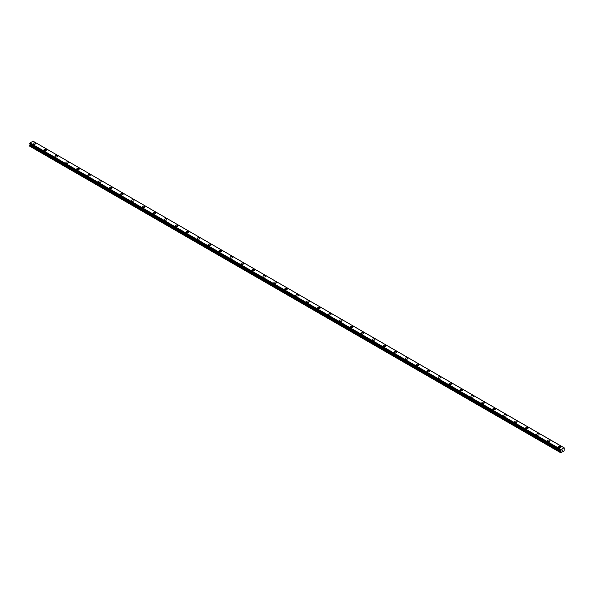 <?xml version="1.0" encoding="UTF-8"?>
<svg xmlns="http://www.w3.org/2000/svg" width="594" height="594" viewBox="0 0 594 594"><rect width="100%" height="100%" fill="white"/><g stroke="black" fill="none" stroke-linecap="round" stroke-linejoin="round"><path stroke-width="0.89" d="M33.034 143.644A1.225 0.705 180 0 1 33.791 142.991A1.225 0.705 180 0 1 35.128 143.147A1.225 0.705 180 0 1 35.484 143.644A1.225 0.705 180 0 1 34.734 144.297A1.225 0.705 180 0 1 33.398 144.142A1.225 0.705 180 0 1 33.034 143.644A1.225 0.705 180 0 1 33.791 142.991A1.225 0.705 180 0 1 35.128 143.147A1.225 0.705 180 0 1 35.484 143.644M43.986 149.963A1.225 0.705 180 0 1 44.743 149.309A1.225 0.705 180 0 1 46.072 149.465A1.225 0.705 180 0 1 46.436 149.963A1.225 0.705 180 0 1 45.679 150.616A1.225 0.705 180 0 1 44.342 150.468A1.225 0.705 180 0 1 43.986 149.963A1.225 0.705 180 0 1 44.743 149.309A1.225 0.705 180 0 1 46.072 149.465A1.225 0.705 180 0 1 46.436 149.963M54.93 156.281A1.225 0.705 180 0 1 55.688 155.628A1.225 0.705 180 0 1 57.024 155.784A1.225 0.705 180 0 1 57.38 156.289A1.225 0.705 180 0 1 56.623 156.942A1.225 0.705 180 0 1 55.287 156.786A1.225 0.705 180 0 1 54.93 156.281A1.225 0.705 180 0 1 55.688 155.635A1.225 0.705 180 0 1 57.024 155.784A1.225 0.705 180 0 1 57.38 156.281M67.968 162.11A1.225 0.705 180 0 1 68.332 162.608A1.225 0.705 180 0 1 67.575 163.261A1.225 0.705 180 0 1 66.238 163.105A1.225 0.705 180 0 1 65.875 162.608A1.225 0.705 180 0 1 66.632 161.954A1.225 0.705 180 0 1 67.968 162.11M65.875 162.608A1.225 0.705 180 0 1 66.632 161.954A1.225 0.705 180 0 1 67.968 162.103A1.225 0.705 180 0 1 68.332 162.608M76.826 168.926A1.225 0.705 180 0 1 77.584 168.273A1.225 0.705 180 0 1 78.92 168.429A1.225 0.705 180 0 1 79.277 168.926A1.225 0.705 180 0 1 78.519 169.58A1.225 0.705 180 0 1 77.183 169.424A1.225 0.705 180 0 1 76.826 168.926A1.225 0.705 180 0 1 77.584 168.273A1.225 0.705 180 0 1 78.92 168.429A1.225 0.705 180 0 1 79.277 168.926M87.771 175.245A1.225 0.705 180 0 1 88.528 174.591A1.225 0.705 180 0 1 89.865 174.747A1.225 0.705 180 0 1 90.221 175.245A1.225 0.705 180 0 1 89.471 175.898A1.225 0.705 180 0 1 88.135 175.75A1.225 0.705 180 0 1 87.771 175.245A1.225 0.705 180 0 1 88.528 174.591A1.225 0.705 180 0 1 89.865 174.747A1.225 0.705 180 0 1 90.221 175.245M98.723 181.564A1.225 0.705 180 0 1 99.48 180.91A1.225 0.705 180 0 1 100.809 181.066A1.225 0.705 180 0 1 101.173 181.571A1.225 0.705 180 0 1 100.416 182.217A1.225 0.705 180 0 1 99.079 182.068A1.225 0.705 180 0 1 98.723 181.564A1.225 0.705 180 0 1 99.48 180.918A1.225 0.705 180 0 1 100.809 181.066A1.225 0.705 180 0 1 101.173 181.564M111.761 187.392A1.225 0.705 180 0 1 112.118 187.89A1.225 0.705 180 0 1 111.36 188.543A1.225 0.705 180 0 1 110.024 188.387A1.225 0.705 180 0 1 109.667 187.89A1.225 0.705 180 0 1 110.425 187.236A1.225 0.705 180 0 1 111.761 187.392M109.667 187.89A1.225 0.705 180 0 1 110.425 187.236A1.225 0.705 180 0 1 111.761 187.385A1.225 0.705 180 0 1 112.118 187.89M120.612 194.208A1.225 0.705 180 0 1 121.369 193.555A1.225 0.705 180 0 1 122.706 193.703A1.225 0.705 180 0 1 123.069 194.208A1.225 0.705 180 0 1 122.312 194.862A1.225 0.705 180 0 1 120.976 194.706A1.225 0.705 180 0 1 120.612 194.208A1.225 0.705 180 0 1 121.369 193.555A1.225 0.705 180 0 1 122.706 193.711A1.225 0.705 180 0 1 123.069 194.208M131.564 200.527A1.225 0.705 180 0 1 132.321 199.874A1.225 0.705 180 0 1 133.657 200.029A1.225 0.705 180 0 1 134.014 200.527A1.225 0.705 180 0 1 133.256 201.18A1.225 0.705 180 0 1 131.92 201.032A1.225 0.705 180 0 1 131.564 200.527A1.225 0.705 180 0 1 132.321 199.874A1.225 0.705 180 0 1 133.657 200.029A1.225 0.705 180 0 1 134.014 200.527M142.508 206.846A1.225 0.705 180 0 1 143.265 206.192A1.225 0.705 180 0 1 144.602 206.348A1.225 0.705 180 0 1 144.958 206.853A1.225 0.705 180 0 1 144.208 207.499A1.225 0.705 180 0 1 142.872 207.351A1.225 0.705 180 0 1 142.508 206.846A1.225 0.705 180 0 1 143.265 206.2A1.225 0.705 180 0 1 144.602 206.348A1.225 0.705 180 0 1 144.958 206.846M153.46 213.172A1.225 0.705 180 0 1 154.217 212.518A1.225 0.705 180 0 1 155.546 212.667A1.225 0.705 180 0 1 155.91 213.172A1.225 0.705 180 0 1 155.153 213.825A1.225 0.705 180 0 1 153.816 213.669A1.225 0.705 180 0 1 153.46 213.172A1.225 0.705 180 0 1 154.217 212.518A1.225 0.705 180 0 1 155.546 212.667A1.225 0.705 180 0 1 155.91 213.172M164.404 219.49A1.225 0.705 180 0 1 165.162 218.837A1.225 0.705 180 0 1 166.498 218.986A1.225 0.705 180 0 1 166.855 219.49A1.225 0.705 180 0 1 166.097 220.144A1.225 0.705 180 0 1 164.761 219.988A1.225 0.705 180 0 1 164.404 219.49A1.225 0.705 180 0 1 165.162 218.837A1.225 0.705 180 0 1 166.498 218.993A1.225 0.705 180 0 1 166.855 219.49M175.349 225.809A1.225 0.705 180 0 1 176.106 225.156A1.225 0.705 180 0 1 177.443 225.312A1.225 0.705 180 0 1 177.806 225.809A1.225 0.705 180 0 1 177.049 226.463A1.225 0.705 180 0 1 175.713 226.307A1.225 0.705 180 0 1 175.349 225.809A1.225 0.705 180 0 1 176.106 225.156A1.225 0.705 180 0 1 177.443 225.312A1.225 0.705 180 0 1 177.806 225.809M186.301 232.128A1.225 0.705 180 0 1 187.058 231.474A1.225 0.705 180 0 1 188.395 231.63A1.225 0.705 180 0 1 188.751 232.135A1.225 0.705 180 0 1 187.994 232.781A1.225 0.705 180 0 1 186.657 232.633A1.225 0.705 180 0 1 186.301 232.128A1.225 0.705 180 0 1 187.058 231.482A1.225 0.705 180 0 1 188.395 231.63A1.225 0.705 180 0 1 188.751 232.128M197.245 238.454A1.225 0.705 180 0 1 198.002 237.8A1.225 0.705 180 0 1 199.339 237.949A1.225 0.705 180 0 1 199.695 238.454A1.225 0.705 180 0 1 198.945 239.107A1.225 0.705 180 0 1 197.609 238.951A1.225 0.705 180 0 1 197.245 238.454A1.225 0.705 180 0 1 198.002 237.8A1.225 0.705 180 0 1 199.339 237.949A1.225 0.705 180 0 1 199.695 238.454M208.197 244.773A1.225 0.705 180 0 1 208.954 244.119A1.225 0.705 180 0 1 210.291 244.268A1.225 0.705 180 0 1 210.647 244.773A1.225 0.705 180 0 1 209.89 245.426A1.225 0.705 180 0 1 208.553 245.27A1.225 0.705 180 0 1 208.197 244.773A1.225 0.705 180 0 1 208.954 244.119A1.225 0.705 180 0 1 210.291 244.275A1.225 0.705 180 0 1 210.647 244.773M219.141 251.091A1.225 0.705 180 0 1 219.899 250.438A1.225 0.705 180 0 1 221.235 250.594A1.225 0.705 180 0 1 221.592 251.091A1.225 0.705 180 0 1 220.834 251.745A1.225 0.705 180 0 1 219.498 251.589A1.225 0.705 180 0 1 219.141 251.091A1.225 0.705 180 0 1 219.899 250.438A1.225 0.705 180 0 1 221.235 250.594A1.225 0.705 180 0 1 221.592 251.091M230.093 257.41A1.225 0.705 180 0 1 230.843 256.757A1.225 0.705 180 0 1 232.18 256.912A1.225 0.705 180 0 1 232.544 257.417A1.225 0.705 180 0 1 231.786 258.063A1.225 0.705 180 0 1 230.45 257.915A1.225 0.705 180 0 1 230.093 257.41A1.225 0.705 180 0 1 230.843 256.764A1.225 0.705 180 0 1 232.18 256.912A1.225 0.705 180 0 1 232.544 257.41M241.038 263.736A1.225 0.705 180 0 1 241.795 263.075A1.225 0.705 180 0 1 243.132 263.231A1.225 0.705 180 0 1 243.488 263.736A1.225 0.705 180 0 1 242.731 264.389A1.225 0.705 180 0 1 241.394 264.233A1.225 0.705 180 0 1 241.038 263.736A1.225 0.705 180 0 1 241.795 263.083A1.225 0.705 180 0 1 243.132 263.231A1.225 0.705 180 0 1 243.488 263.736M251.982 270.055A1.225 0.705 180 0 1 252.74 269.401A1.225 0.705 180 0 1 254.076 269.55A1.225 0.705 180 0 1 254.432 270.055A1.225 0.705 180 0 1 253.683 270.708A1.225 0.705 180 0 1 252.346 270.552A1.225 0.705 180 0 1 251.982 270.055A1.225 0.705 180 0 1 252.74 269.401A1.225 0.705 180 0 1 254.076 269.557A1.225 0.705 180 0 1 254.432 270.055M262.934 276.373A1.225 0.705 180 0 1 263.691 275.72A1.225 0.705 180 0 1 265.028 275.876A1.225 0.705 180 0 1 265.384 276.373A1.225 0.705 180 0 1 264.627 277.027A1.225 0.705 180 0 1 263.291 276.871A1.225 0.705 180 0 1 262.934 276.373A1.225 0.705 180 0 1 263.691 275.72A1.225 0.705 180 0 1 265.028 275.876A1.225 0.705 180 0 1 265.384 276.373M273.879 282.692A1.225 0.705 180 0 1 274.636 282.039A1.225 0.705 180 0 1 275.972 282.195A1.225 0.705 180 0 1 276.329 282.699A1.225 0.705 180 0 1 275.571 283.345A1.225 0.705 180 0 1 274.235 283.197A1.225 0.705 180 0 1 273.879 282.692A1.225 0.705 180 0 1 274.636 282.039A1.225 0.705 180 0 1 275.972 282.195A1.225 0.705 180 0 1 276.329 282.692M284.83 289.011A1.225 0.705 180 0 1 285.58 288.357A1.225 0.705 180 0 1 286.917 288.513A1.225 0.705 180 0 1 287.281 289.018A1.225 0.705 180 0 1 286.523 289.672A1.225 0.705 180 0 1 285.187 289.516A1.225 0.705 180 0 1 284.83 289.011A1.225 0.705 180 0 1 285.58 288.365A1.225 0.705 180 0 1 286.917 288.513A1.225 0.705 180 0 1 287.281 289.011M295.775 295.337A1.225 0.705 180 0 1 296.532 294.683A1.225 0.705 180 0 1 297.869 294.832A1.225 0.705 180 0 1 298.225 295.337A1.225 0.705 180 0 1 297.468 295.99A1.225 0.705 180 0 1 296.131 295.834A1.225 0.705 180 0 1 295.775 295.337A1.225 0.705 180 0 1 296.532 294.683A1.225 0.705 180 0 1 297.869 294.839A1.225 0.705 180 0 1 298.225 295.337M306.719 301.655A1.225 0.705 180 0 1 307.477 301.002A1.225 0.705 180 0 1 308.813 301.158A1.225 0.705 180 0 1 309.17 301.655A1.225 0.705 180 0 1 308.42 302.309A1.225 0.705 180 0 1 307.083 302.153A1.225 0.705 180 0 1 306.719 301.655A1.225 0.705 180 0 1 307.477 301.002A1.225 0.705 180 0 1 308.813 301.158A1.225 0.705 180 0 1 309.17 301.655M317.671 307.974A1.225 0.705 180 0 1 318.429 307.321A1.225 0.705 180 0 1 319.765 307.477A1.225 0.705 180 0 1 320.121 307.974A1.225 0.705 180 0 1 319.364 308.628A1.225 0.705 180 0 1 318.028 308.479A1.225 0.705 180 0 1 317.671 307.974A1.225 0.705 180 0 1 318.429 307.321A1.225 0.705 180 0 1 319.765 307.477A1.225 0.705 180 0 1 320.121 307.974M328.616 314.293A1.225 0.705 180 0 1 329.373 313.639A1.225 0.705 180 0 1 330.709 313.795A1.225 0.705 180 0 1 331.066 314.3A1.225 0.705 180 0 1 330.309 314.946A1.225 0.705 180 0 1 328.972 314.798A1.225 0.705 180 0 1 328.616 314.293A1.225 0.705 180 0 1 329.373 313.647A1.225 0.705 180 0 1 330.709 313.795A1.225 0.705 180 0 1 331.066 314.293M339.568 320.619A1.225 0.705 180 0 1 340.317 319.966A1.225 0.705 180 0 1 341.654 320.114A1.225 0.705 180 0 1 342.018 320.619A1.225 0.705 180 0 1 341.26 321.272A1.225 0.705 180 0 1 339.924 321.116A1.225 0.705 180 0 1 339.568 320.619A1.225 0.705 180 0 1 340.317 319.966A1.225 0.705 180 0 1 341.654 320.121A1.225 0.705 180 0 1 342.018 320.619M350.512 326.938A1.225 0.705 180 0 1 351.269 326.284A1.225 0.705 180 0 1 352.606 326.44A1.225 0.705 180 0 1 352.962 326.938A1.225 0.705 180 0 1 352.205 327.591A1.225 0.705 180 0 1 350.868 327.435A1.225 0.705 180 0 1 350.512 326.938A1.225 0.705 180 0 1 351.269 326.284A1.225 0.705 180 0 1 352.606 326.44A1.225 0.705 180 0 1 352.962 326.938M361.456 333.256A1.225 0.705 180 0 1 362.214 332.603A1.225 0.705 180 0 1 363.55 332.759A1.225 0.705 180 0 1 363.907 333.256A1.225 0.705 180 0 1 363.157 333.91A1.225 0.705 180 0 1 361.82 333.761A1.225 0.705 180 0 1 361.456 333.256A1.225 0.705 180 0 1 362.214 332.603A1.225 0.705 180 0 1 363.55 332.759A1.225 0.705 180 0 1 363.907 333.256M372.408 339.575A1.225 0.705 180 0 1 373.166 338.922A1.225 0.705 180 0 1 374.502 339.077A1.225 0.705 180 0 1 374.859 339.582A1.225 0.705 180 0 1 374.101 340.228A1.225 0.705 180 0 1 372.765 340.08A1.225 0.705 180 0 1 372.408 339.575A1.225 0.705 180 0 1 373.166 338.929A1.225 0.705 180 0 1 374.502 339.077A1.225 0.705 180 0 1 374.859 339.575M383.353 345.901A1.225 0.705 180 0 1 384.11 345.248A1.225 0.705 180 0 1 385.447 345.396A1.225 0.705 180 0 1 385.803 345.901A1.225 0.705 180 0 1 385.046 346.554A1.225 0.705 180 0 1 383.709 346.399A1.225 0.705 180 0 1 383.353 345.901A1.225 0.705 180 0 1 384.11 345.248A1.225 0.705 180 0 1 385.447 345.404A1.225 0.705 180 0 1 385.803 345.901M394.305 352.22A1.225 0.705 180 0 1 395.055 351.566A1.225 0.705 180 0 1 396.391 351.715A1.225 0.705 180 0 1 396.755 352.22A1.225 0.705 180 0 1 395.998 352.873A1.225 0.705 180 0 1 394.661 352.717A1.225 0.705 180 0 1 394.305 352.22A1.225 0.705 180 0 1 395.055 351.566A1.225 0.705 180 0 1 396.391 351.722A1.225 0.705 180 0 1 396.755 352.22M405.249 358.538A1.225 0.705 180 0 1 406.006 357.885A1.225 0.705 180 0 1 407.343 358.041A1.225 0.705 180 0 1 407.699 358.538A1.225 0.705 180 0 1 406.942 359.192A1.225 0.705 180 0 1 405.605 359.036A1.225 0.705 180 0 1 405.249 358.538A1.225 0.705 180 0 1 406.006 357.885A1.225 0.705 180 0 1 407.343 358.041A1.225 0.705 180 0 1 407.699 358.538M416.194 364.857A1.225 0.705 180 0 1 416.951 364.204A1.225 0.705 180 0 1 418.287 364.36A1.225 0.705 180 0 1 418.651 364.865A1.225 0.705 180 0 1 417.894 365.51A1.225 0.705 180 0 1 416.557 365.362A1.225 0.705 180 0 1 416.194 364.857A1.225 0.705 180 0 1 416.951 364.211A1.225 0.705 180 0 1 418.287 364.36A1.225 0.705 180 0 1 418.651 364.857M427.145 371.183A1.225 0.705 180 0 1 427.903 370.53A1.225 0.705 180 0 1 429.239 370.678A1.225 0.705 180 0 1 429.596 371.183A1.225 0.705 180 0 1 428.838 371.837A1.225 0.705 180 0 1 427.502 371.681A1.225 0.705 180 0 1 427.145 371.183A1.225 0.705 180 0 1 427.903 370.53A1.225 0.705 180 0 1 429.239 370.678A1.225 0.705 180 0 1 429.596 371.183M438.09 377.502A1.225 0.705 180 0 1 438.847 376.848A1.225 0.705 180 0 1 440.184 376.997A1.225 0.705 180 0 1 440.54 377.502A1.225 0.705 180 0 1 439.783 378.155A1.225 0.705 180 0 1 438.454 377.999A1.225 0.705 180 0 1 438.09 377.502A1.225 0.705 180 0 1 438.847 376.848A1.225 0.705 180 0 1 440.184 377.004A1.225 0.705 180 0 1 440.54 377.502M449.042 383.821A1.225 0.705 180 0 1 449.792 383.167A1.225 0.705 180 0 1 451.128 383.323A1.225 0.705 180 0 1 451.492 383.821A1.225 0.705 180 0 1 450.735 384.474A1.225 0.705 180 0 1 449.398 384.318A1.225 0.705 180 0 1 449.042 383.821A1.225 0.705 180 0 1 449.792 383.167A1.225 0.705 180 0 1 451.128 383.323A1.225 0.705 180 0 1 451.492 383.821M459.986 390.139A1.225 0.705 180 0 1 460.744 389.486A1.225 0.705 180 0 1 462.08 389.642A1.225 0.705 180 0 1 462.436 390.147A1.225 0.705 180 0 1 461.679 390.793A1.225 0.705 180 0 1 460.343 390.644A1.225 0.705 180 0 1 459.986 390.139A1.225 0.705 180 0 1 460.744 389.493A1.225 0.705 180 0 1 462.08 389.642A1.225 0.705 180 0 1 462.436 390.139M470.931 396.465A1.225 0.705 180 0 1 471.688 395.804A1.225 0.705 180 0 1 473.024 395.96A1.225 0.705 180 0 1 473.388 396.465A1.225 0.705 180 0 1 472.631 397.119A1.225 0.705 180 0 1 471.294 396.963A1.225 0.705 180 0 1 470.931 396.465A1.225 0.705 180 0 1 471.688 395.812A1.225 0.705 180 0 1 473.024 395.96A1.225 0.705 180 0 1 473.388 396.465M481.883 402.784A1.225 0.705 180 0 1 482.64 402.131A1.225 0.705 180 0 1 483.976 402.279A1.225 0.705 180 0 1 484.333 402.784A1.225 0.705 180 0 1 483.575 403.437A1.225 0.705 180 0 1 482.239 403.281A1.225 0.705 180 0 1 481.883 402.784A1.225 0.705 180 0 1 482.64 402.131A1.225 0.705 180 0 1 483.976 402.286A1.225 0.705 180 0 1 484.333 402.784M492.827 409.103A1.225 0.705 180 0 1 493.584 408.449A1.225 0.705 180 0 1 494.921 408.605A1.225 0.705 180 0 1 495.277 409.103A1.225 0.705 180 0 1 494.52 409.756A1.225 0.705 180 0 1 493.191 409.6A1.225 0.705 180 0 1 492.827 409.103A1.225 0.705 180 0 1 493.584 408.449A1.225 0.705 180 0 1 494.921 408.605A1.225 0.705 180 0 1 495.277 409.103M503.779 415.421A1.225 0.705 180 0 1 504.529 414.768A1.225 0.705 180 0 1 505.865 414.924A1.225 0.705 180 0 1 506.229 415.429A1.225 0.705 180 0 1 505.472 416.075A1.225 0.705 180 0 1 504.135 415.926A1.225 0.705 180 0 1 503.779 415.421A1.225 0.705 180 0 1 504.529 414.768A1.225 0.705 180 0 1 505.865 414.924A1.225 0.705 180 0 1 506.229 415.421M514.723 421.74A1.225 0.705 180 0 1 515.481 421.087A1.225 0.705 180 0 1 516.817 421.243A1.225 0.705 180 0 1 517.174 421.747A1.225 0.705 180 0 1 516.416 422.401A1.225 0.705 180 0 1 515.08 422.245A1.225 0.705 180 0 1 514.723 421.74A1.225 0.705 180 0 1 515.481 421.094A1.225 0.705 180 0 1 516.817 421.243A1.225 0.705 180 0 1 517.174 421.74M525.668 428.066A1.225 0.705 180 0 1 526.425 427.413A1.225 0.705 180 0 1 527.762 427.561A1.225 0.705 180 0 1 528.125 428.066A1.225 0.705 180 0 1 527.368 428.72A1.225 0.705 180 0 1 526.032 428.564A1.225 0.705 180 0 1 525.668 428.066A1.225 0.705 180 0 1 526.425 427.413A1.225 0.705 180 0 1 527.762 427.569A1.225 0.705 180 0 1 528.125 428.066M536.62 434.385A1.225 0.705 180 0 1 537.377 433.731A1.225 0.705 180 0 1 538.713 433.887A1.225 0.705 180 0 1 539.07 434.385A1.225 0.705 180 0 1 538.312 435.038A1.225 0.705 180 0 1 536.976 434.882A1.225 0.705 180 0 1 536.62 434.385A1.225 0.705 180 0 1 537.377 433.731A1.225 0.705 180 0 1 538.713 433.887A1.225 0.705 180 0 1 539.07 434.385M547.564 440.703A1.225 0.705 180 0 1 548.321 440.05A1.225 0.705 180 0 1 549.658 440.206A1.225 0.705 180 0 1 550.014 440.703A1.225 0.705 180 0 1 549.257 441.357A1.225 0.705 180 0 1 547.928 441.208A1.225 0.705 180 0 1 547.564 440.703A1.225 0.705 180 0 1 548.321 440.05A1.225 0.705 180 0 1 549.658 440.206A1.225 0.705 180 0 1 550.014 440.703M558.516 447.022A1.225 0.705 180 0 1 559.266 446.369A1.225 0.705 180 0 1 560.602 446.525A1.225 0.705 180 0 1 560.966 447.03A1.225 0.705 180 0 1 560.209 447.676A1.225 0.705 180 0 1 558.872 447.527A1.225 0.705 180 0 1 558.516 447.022A1.225 0.705 180 0 1 559.266 446.376A1.225 0.705 180 0 1 560.602 446.525A1.225 0.705 180 0 1 560.966 447.022M562.058 450.801L562.384 449.97M562.57 450.504L562.889 449.806M560.677 450.46L561.107 450.794L560.833 452.821L564.114 450.92L564.285 447.928M564.255 447.921L33.071 141.194M560.691 450.46L560.944 449.487L564.025 447.735M560.669 450.452L29.715 143.911L560.654 450.438L29.715 143.911L29.997 142.946L33.056 141.179L564.003 447.72M30.116 144.142L29.7 146.169L560.654 452.71M560.944 449.487L29.997 142.946M560.929 449.517L29.982 142.976M560.914 449.569L29.96 143.028M560.691 449.985L29.745 143.436M560.654 450.066L29.7 143.525M561.107 450.794L30.153 144.253M561.107 450.995L30.153 144.453M561.055 451.173L30.101 144.632M560.729 451.73L29.782 145.188M560.654 452.004L29.7 145.463"/></g></svg>
